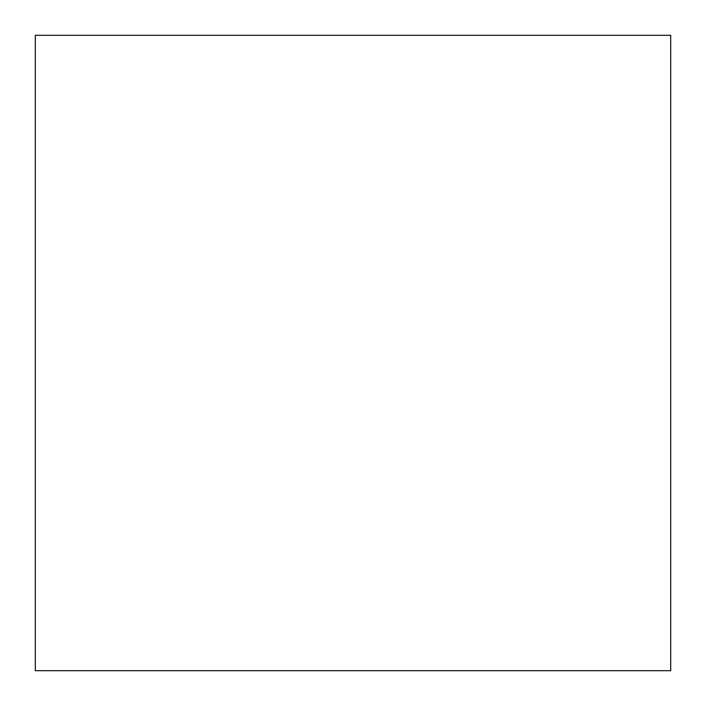 <?xml version="1.0" encoding="UTF-8"?>
<svg xmlns="http://www.w3.org/2000/svg" width="706" height="706" viewBox="0 0 706 706"><rect width="100%" height="100%" fill="white"/><g stroke="black" fill="none" stroke-linecap="round" stroke-linejoin="round"><path stroke-width="1.06" d="M35.3 670.7L670.7 670.7L35.3 670.7L35.3 35.3L670.7 35.3L35.3 35.3L35.3 670.7L670.7 670.7L35.3 670.7M670.7 35.3L670.7 670.7L670.7 35.3"/></g></svg>
